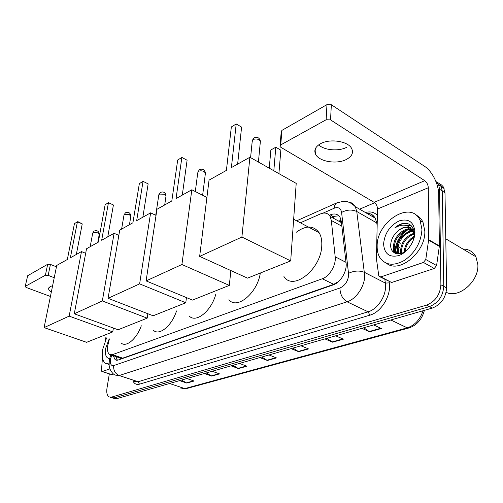 <?xml version="1.0" encoding="UTF-8"?>
<svg xmlns="http://www.w3.org/2000/svg" width="503" height="503" viewBox="0 0 503 503"><rect width="100%" height="100%" fill="white"/><g stroke="black" fill="none" stroke-linecap="round" stroke-linejoin="round"><path stroke-width="0.75" d="M109.396 338.915L107.755 345.624C107.114 349.925 107.68 352.829 109.44 354.345L112.452 354.653L322.297 278.769C329.547 276.424 336.293 264.974 335.187 256.788L331.32 220.459L330.094 216.397C327.931 213.014 324.693 212.197 320.38 213.951L300.354 222.804M340.896 279.064L338.45 281.667M341.424 222.389L339.758 220.685L341.109 220.169M118.796 357.551L120.261 358.274L122.682 358.161L333.715 284.327L338.104 281.787M113.213 355.64L115.137 359.733L118.13 360.047L333.175 284.905C340.5 282.617 347.246 271.224 346.077 263.025L341.304 221.351L340.078 217.384C337.884 213.964 334.602 213.127 330.238 214.869L329.314 215.271M117.369 360.242L115.897 356.558M394.937 252.097L395 250.714L394.937 252.097M395.056 250.029C396.081 242.32 399.665 235.762 405.82 230.361C399.665 235.762 396.081 242.32 395.056 250.029M407.417 229.129L409.411 227.846L407.417 229.129M410.121 227.45L411.988 226.564L410.121 227.45M435.793 181.181L438.685 184.815L439.553 189.254L440.892 284.786C440.094 294.789 435.302 301.567 426.525 305.126L111.37 397.156L108.95 396.905C107.02 395.477 106.366 392.529 107.001 388.052L109.314 373.918M359.607 209.179L374.691 202.734M439.603 183.865L441.59 184.997L443.432 187.053L444.985 192.768L446.62 287.892C445.853 297.851 441.081 304.579 432.303 308.088L116.47 398.734L111.503 397.691L113.923 397.948L429.424 306.61L113.923 397.948L111.37 397.156M446.62 287.892L443.765 286.345C442.986 296.324 438.201 303.076 429.424 306.61C438.201 303.076 442.986 296.324 443.765 286.345L442.282 191.021L443.765 286.345L440.892 284.786M436.9 182.105L439.238 183.52L440.735 185.293L442.282 191.021L440.735 185.293L439.238 183.52L436.9 182.105M397.728 253.889L397.269 249.532M331.496 217.164L333.118 216.466L338.852 215.781M407.826 229.739C400.231 235.806 396.169 243.389 395.635 252.481L395.647 253.487M363.782 327.755L369.598 331.817L381.349 328.522L373.628 324.932M361.883 328.296L369.598 331.817M326.849 338.356L332.602 342.185L343.367 339.173L335.69 335.815M324.951 338.896L332.602 342.185M292.972 348.076L298.65 351.704L308.54 348.931L300.932 345.794M291.067 348.623L298.65 351.704M181.464 380.079L186.789 383.066L194.07 381.029L186.846 378.533M179.596 380.614L186.789 383.066M206.268 372.962L211.688 376.087L219.515 373.892L212.184 371.264M204.388 373.503L211.688 376.087M232.964 365.297L238.472 368.58L246.91 366.215L239.478 363.43M231.072 365.844L238.472 368.58M261.78 357.029L267.376 360.475L276.493 357.916L268.973 354.967M259.875 357.576L267.376 360.475M116.47 398.734L112.779 398.087M52.608 285.735L50.13 286.54L48.552 288.628C48.596 289.753 49.52 290.904 51.319 292.067M109.918 368.894L102.235 371.503L111.741 374.609L102.027 371.535M113.577 374.006L111.741 374.609M25.169 286.515L27.69 275.713L25.15 286.616L26.213 287.471L50.426 296.468M47.678 264.282L50.438 264.427L48.175 275.38L45.396 275.229L47.678 264.282L27.69 275.713M56.455 266.81L50.438 264.427M45.396 275.229L25.37 286.32M48.175 275.38L54.236 277.725M105.812 337.645L105.322 340.562M102.442 357.627L101.493 370.353L101.813 371.465L102.235 371.503M109.076 363.958L105.397 363.336C102.524 361.009 101.6 356.407 102.643 349.522L106.586 337.922M109.101 364.75L107.956 364.197M109.717 358.532C106.164 358.362 104.813 354.986 105.655 348.39L109.201 338.846M141.305 325.781C136.703 338.89 126.297 347.623 121.192 343.103M70.351 257.813L77.424 221.804L74.438 223.64L67.339 259.498L56.732 265.439L44.094 327.604L69.169 316.123L81.486 251.575L70.351 257.813M77.424 221.804L77.864 221.647L82.247 223.91L77.424 221.804M76.337 254.461L82.247 223.91M81.486 251.575L85.667 253.311M69.169 316.123L112.76 331.892L113.389 328.057M112.76 331.892L86.617 342.317L44.094 327.604M176.522 310.942C171.869 325.831 159.3 336.092 153.459 330.339M101.675 240.264L108.459 202.678L105.14 204.721L98.318 242.144L86.529 248.752L74.281 313.784L102.329 300.945L114.099 233.304L101.675 240.264M108.459 202.678L113.414 204.979L108.459 202.678M107.761 236.856L113.414 204.979M114.099 233.304L118.827 235.398M102.329 300.945L147.197 318.154L147.851 313.734M147.197 318.154L118.079 329.767L74.281 313.784M215.837 294.117C211.373 311.162 195.868 323.454 189.172 315.991M136.678 220.66L143.053 181.357L139.344 183.645L132.918 222.76L119.727 230.154L108.063 298.323L139.627 283.868L150.623 212.844L136.678 220.66M143.053 181.357L148.152 183.878L143.053 181.357M142.852 217.195L148.152 183.878M150.623 212.844L156.024 215.397M139.627 283.868L185.789 302.756L186.443 297.6M185.789 302.756L153.145 315.783L108.063 298.323M260.328 273.022C257.423 293.211 236.838 310.062 228.909 299.706M176.056 198.597L181.866 157.439L177.691 160.017L171.812 200.974L156.949 209.305L146.109 280.907L181.91 264.515L191.819 189.769L176.056 198.597M181.866 157.439L187.097 160.224L181.866 157.439M182.293 195.107L187.097 160.224M191.819 189.769L206.909 197.446M181.91 264.515L229.318 285.396L230.864 270.564M229.318 285.396L192.473 300.09L146.109 280.907M296.298 232.235C305.962 225.168 313.576 225.338 319.147 232.751C321.14 236.083 322.021 240.315 321.775 245.445C321.323 269.224 293.079 291.438 283.937 276.518M231.38 167.612L236.209 123.952L231.336 126.957L226.413 170.391L209.041 180.124L199.653 256.392L241.899 237.051L249.89 157.244L231.38 167.612M236.209 123.952L241.597 127.121L236.209 123.952M237.636 164.104L241.597 127.121M249.89 157.244L296.204 183.388L290.696 260.906L247.52 278.134L199.653 256.392M241.899 237.051L290.696 260.906M280.831 150.164L275.814 147.216L280.831 150.164L278.914 173.629M269.262 168.178L270.859 149.963L275.814 147.216L273.814 170.75M346.8 147.26C338.708 151.566 324.498 150.366 318.638 144.902M320.606 143.682C315.406 146.681 313.734 150.208 315.588 154.258C318.971 161.595 336.652 164.588 346.284 159.501C351.993 156.439 353.747 152.705 351.54 148.284C347.812 141.11 329.798 138.413 320.606 143.682M423.425 262.453L425.777 259.491L428.682 239.673L439.383 245.929L436.591 265.565L434.259 268.483L423.425 262.453L380.834 276.914L391.636 282.504L380.325 277.015M434.259 268.483L391.636 282.504M439.383 245.929L438.691 194.403C438.691 184.293 432.134 171.146 424.683 166.405L331.345 104.737L330.546 119.884L424.758 180.684C426.89 182.344 428.072 184.702 428.298 187.751L428.682 239.673M280.089 145.461L281.202 131.975L281.906 130.384L280.718 144.914L280.001 146.467L280.806 147.272L374.144 202.351C376.257 203.878 377.388 206.098 377.533 209.009L376.42 258.605L378.74 275.569L378.998 276.329L380.834 276.914M330.546 119.884L326.133 119.758L326.975 104.624L281.906 130.384M326.975 104.624L331.345 104.737M326.133 119.758L280.718 144.914M462.892 249.01C468.783 249.079 473.128 251.676 475.932 256.788L477.85 264.609C479.126 281.429 458.547 298.92 446.167 292.268M421.942 229.425C421.137 242.188 415.34 252.487 404.544 260.315C393.522 266.389 385.229 265.37 379.658 257.253C377.91 254.16 377.08 250.494 377.156 246.269C376.426 221.666 411.391 199.421 420.15 220.528L421.942 229.425M415.887 214.988C419.037 216.409 421.407 218.83 423.01 222.244L424.828 231.129C425.783 252.198 399.175 273.921 386.675 263.383M413.089 240.899L414.34 234.304C413.994 227.331 410.857 223.621 404.934 223.175C401.438 223.376 398.068 224.96 394.817 227.928C401.947 223.703 407.669 224.281 411.976 229.67C407.524 225.596 402.337 226.507 396.395 232.392C393.044 235.938 391.164 239.868 390.749 244.181C389.618 254.455 400.803 257.385 408.455 248.551M383.594 243.848C384.701 233.266 389.888 225.614 399.156 220.899C408.587 218.208 413.843 221.924 414.937 232.059C415.006 241.465 407.298 252.638 398.822 255.562C389.385 257.756 384.311 253.852 383.594 243.848M411.957 229.651C404.469 227.834 394.767 237.491 394.547 245.892L395.452 250.966L398.445 253.896M413.818 230.242L411.737 229.299M411.617 229.267C404.186 226.884 393.849 236.731 393.654 245.401L394.559 250.475C395.584 252.393 397.087 253.518 399.061 253.858L398.125 252.443L399.533 253.801M414.114 231.537L413.541 231.531M413.183 231.537C405.877 231.694 398.382 240.453 398.087 247.866L399.011 252.934M414.026 231.097C406.512 229.827 397.445 239.252 397.207 247.375L398.125 252.443M414.013 234.021C406.789 236.938 402.651 242.207 401.601 249.828L401.903 253.179M413.85 233.335C406.254 236.014 401.878 241.352 400.728 249.337L401.243 253.411M414.013 237.548C408.832 241.012 405.864 245.659 405.11 251.481M414.183 236.479C408.291 239.937 404.972 244.873 404.223 251.286L404.211 252.06M412.297 242.666L408.964 247.929M414.239 232.417L411.441 228.878M410.467 228.287C405.871 226.432 401.18 227.796 396.395 232.392M414.252 235.907L413.026 231.229L411.976 229.67M414.239 236.039L410.8 238.749M404.538 248.972L403.89 252.248M400.985 247.319L400.413 253.638M413.598 229.544L412.812 229.695M412.473 229.77L404.324 234.335M397.414 245.634L397.332 253.858M393.818 243.924C393.025 247.18 393.101 250.104 394.056 252.695M411.045 225.533L406.286 225.482M400.784 251.349L400.816 253.537M393.736 247.702L394.522 252.984M411.265 225.746L407.002 225.69M408.197 223.766C403.815 222.804 399.357 224.193 394.817 227.928M120.261 358.274L120.135 359.349M333.86 216.171L333.351 218.189M122.682 358.161L112.452 354.653M341.864 226.231L331.32 220.459M345.995 262.346L335.187 256.788M333.715 284.327L322.297 278.769M111.616 355.093L110.553 359.475C110.05 363.983 111.094 366.021 113.678 365.58L339.921 288.012C345.008 285.66 347.931 281.315 348.686 274.996L341.594 212.429C340.757 208.154 338.293 206.752 334.199 208.223L323.077 213.134M348.283 201.992C351.358 202.319 353.691 203.885 355.281 206.689L356.765 211.505L364.725 275.82C364.631 286.597 356.017 299.178 347.083 301.8L119.205 375.534L115.413 375.119C113.703 374.741 111.918 372.78 110.044 369.233C109.113 366.335 108.962 366.322 109.296 360.796M389.096 281.554L389.291 282.875C391.479 295.267 381.224 312.206 369.868 315.174L139.476 384.185L138.124 381.739L119.205 375.534C115.181 373.716 113.338 370.397 113.678 365.58M339.921 288.012C340.129 294.4 342.518 298.996 347.083 301.8L368.127 311.81C377.099 309.345 385.612 297.078 385.575 286.459L385.373 283.088L364.568 272.406C359.494 270.363 354.181 270.658 348.623 273.292M139.476 384.185C136.514 384.965 134.307 383.852 132.867 380.834M134.244 381.287L138.124 381.739L368.127 311.81L369.868 315.174M365.398 212.505C370.34 211.185 374.339 212.165 377.388 215.447M426.525 305.126L432.303 308.088M439.553 189.254L444.985 192.768M368.095 214.058L369.78 213.674M341.594 212.429C346.85 209.638 351.911 209.33 356.765 211.505L376.76 222.917L375.2 218.139C373.308 214.944 370.51 213.341 366.813 213.316M389.291 282.875L385.373 283.088L384.839 279.347M377.162 225.696L376.76 222.917L377.219 223.112M334.199 208.223C334.363 205.639 335.224 203.86 336.777 202.891L337.645 202.514M110.836 358.136L109.723 358.633L109.371 360.293M115.967 357.017L116.067 356.614M333.118 216.466L330.238 214.869M424.394 310.357C421.967 319.43 416.798 325.303 408.895 327.981L407.241 327.849C414.793 325.328 420.062 319.625 423.036 310.747M180.577 388.027L186.387 388.599L408.574 328.069M169.58 383.487L184.79 388.593L407.241 327.849L390.818 319.996M399.822 247.438L398.791 246.866M275.971 357.715L266.93 360.249M246.395 366.021L238.032 368.366M219 373.71L211.254 375.886M193.567 380.853L186.362 382.877M308.006 348.717L298.197 351.471M342.832 338.934L332.15 341.933M380.815 328.27L369.139 331.546M99.204 234.593L97.708 232.82L93.162 232.606L92.671 233.348L90.182 246.703M130.805 216.497L129.359 214.574L124.537 214.366L123.958 215.284L121.607 229.098M165.971 196.365L166.053 195.786L164.582 194.271L159.457 194.064L158.772 195.221L155.735 215.259M205.331 173.831L205.431 173.019L204.017 171.536C202.036 170.643 200.213 170.58 198.559 171.334L197.748 172.812L195.309 191.542M260.284 142.368L260.397 141.142L259.114 139.771C257.052 138.765 255.071 138.702 253.172 139.589L252.179 141.613L250.582 157.634M424.758 180.684L374.144 202.351M428.298 187.751L377.533 209.009M439.358 246.382L428.644 240.126M425.777 259.491L436.591 265.565M407.726 232.204L411.341 229.55M411.762 229.305L413.189 228.538M397.383 253.864L397.383 253.443M119.613 357.828L111.05 354.898M341.455 222.653L330.094 216.397M116.746 360.28L115.137 359.733M110.226 397.301L111.503 397.691M438.685 184.815L444.105 188.342M296.619 220.83L336.777 202.891L343.455 201.301C344.549 201.288 349.321 200.791 355.281 206.689L375.2 218.139L371.956 214.504C372.063 214.115 370.447 213.775 367.102 213.486M110.685 354.867L109.78 358.406M186.041 388.687L182.602 388.769M401.092 244.15L400.099 243.597M48.703 287.905L48.552 288.628M97.764 242.452L99.254 234.285C98.852 231.097 97.129 230.028 94.086 231.078L92.715 233.071M129.441 224.709L130.874 216.076C130.378 212.794 128.573 211.694 125.467 212.782L124.015 214.913M164.701 204.96L166.053 195.786C165.443 192.416 163.55 191.297 160.382 192.429L158.835 194.711M202.634 195.271L205.431 173.019C204.677 169.593 202.69 168.461 199.465 169.637L197.811 172.108M293.658 219.258L319.147 232.751M258.416 162.054L260.397 141.142C259.422 137.69 257.303 136.577 254.046 137.816L252.223 140.557M315.991 147.586L315.588 154.258M394.559 250.475L395.452 250.966M413.026 231.229L413.919 231.751M420.15 220.528L423.01 222.244M445.777 238.799L475.932 256.788"/></g></svg>
